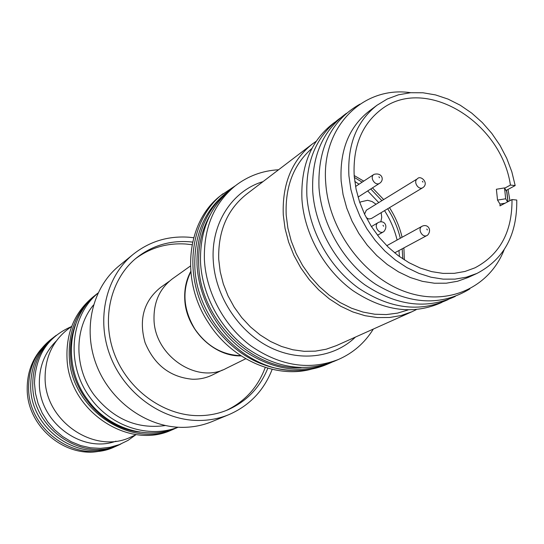 <?xml version="1.0" encoding="UTF-8"?>
<svg xmlns="http://www.w3.org/2000/svg" width="544" height="544" viewBox="0 0 544 544"><rect width="100%" height="100%" fill="white"/><g stroke="black" fill="none" stroke-linecap="round" stroke-linejoin="round"><path stroke-width="0.82" d="M301.131 367.615C251.886 370.634 200.015 319.376 198.716 264.846C197.955 246.208 201.797 229.514 210.242 214.771M41.602 348.548C31.967 359.754 27.166 373.123 27.2 388.654C26.683 427.258 67.164 460.034 102.442 450.514M52.074 338.524C36.659 350.411 28.839 366.67 28.614 387.294C27.758 431.61 79.594 465.562 116.232 446.053M54.216 336.872C38.76 348.806 30.926 365.133 30.709 385.839C29.866 430.358 81.913 464.508 118.708 444.951M56.182 335.349C40.752 347.337 32.939 363.698 32.735 384.431C31.912 429.087 84.034 463.427 120.979 443.952M71.216 326.686C47.641 337.015 35.401 355.858 34.483 383.214L35.489 393.462L38.087 403.512L42.228 413.086L47.79 421.933L54.624 429.801L62.546 436.472L71.325 441.782L80.73 445.59L90.494 447.794L100.361 448.358L110.058 447.284L119.347 444.604L127.983 440.416L135.742 434.833M56.256 341.047C44.989 352.186 39.345 366.132 39.345 382.888C38.814 421.879 81.6 453.852 116.001 441.17M71.706 326.305L67.354 329.637C52.646 341.462 45.227 357.415 45.104 377.502C44.418 421.212 95.037 455.212 131.396 436.784L136.313 434.581M96.397 294.324L92.902 297.085C74.474 312.514 65.858 333.234 67.048 359.237C69.244 411.441 129.214 450.561 172.203 429.76L176.181 428.04M95.248 295.222C76.745 310.712 68.095 331.527 69.306 357.666C71.536 410.135 131.798 449.466 174.957 428.584M75.63 324.149C71.482 334.676 69.829 345.841 70.672 357.639C72.835 394.781 104.761 428.767 140.073 432.154M165.356 425.537C137.285 429.406 113.58 419.268 94.234 395.121C73.909 368.104 73.916 328.644 93.466 305.041M177.936 427.224C148.736 438.722 110.84 426.564 90.426 398.004C65.668 365.418 69.809 316.506 97.947 293.168M98.015 293.026L97.417 293.495C67.558 315.989 62.206 366.316 87.584 399.636C108.555 429.039 148.111 440.735 177.5 427.489L178.099 427.237M169.368 281.228L160.371 287.613C143.738 301.199 138.632 319.518 145.051 342.577C154.292 364.868 170.048 377.087 192.318 379.229C199.539 379.413 206.278 377.971 212.541 374.898L222.367 370.049M192.596 242.094L188.999 241.74C169.476 240.441 152.096 245.725 136.843 257.598C110.867 278.344 100.973 318.498 114.417 353.96C127.765 389.45 162.744 415.12 197.268 415.643C208.053 415.806 218.239 413.868 227.827 409.836C246.643 401.472 259.978 387.586 267.832 368.2M226.114 410.536C244.868 401.635 257.917 387.26 265.261 367.424M192.059 244.725L185.966 244.032C167.232 242.787 150.416 247.67 135.517 258.692M193.664 237.735L188.782 237.211C167.96 235.797 149.45 241.488 133.246 254.286C106.114 276.284 95.914 318.566 110.194 355.824C124.372 393.115 161.221 419.982 197.499 420.471C208.617 420.621 219.13 418.656 229.044 414.576C249.553 405.6 263.928 390.517 272.177 369.328M133.246 254.286L119.095 265.832C92.555 287.354 82.511 328.522 96.342 364.704C110.065 400.921 145.921 426.952 181.336 427.346C192.188 427.475 202.463 425.537 212.16 421.546L229.044 414.576M241.121 355.892C213.302 356.748 185.436 328.712 184.742 298.704C184.348 288.728 186.347 279.643 190.74 271.449M245.752 358.748L226.236 368.37C197.132 384.554 154.163 355.708 154 318.934C153.796 301.594 159.997 288.17 172.625 278.664L190.427 266.016M240.781 355.667C222.013 354.953 206.693 346.066 194.834 329.011C183.206 309.454 181.852 290.401 190.774 271.85M235.396 185.735L220.81 195.5C186.64 221.224 179.976 280.425 208.617 323.075C231.989 359.958 276.576 379.08 312.004 369.009M223.115 193.671C188.85 219.463 182.186 278.882 210.943 321.708C232.281 352.396 259.474 368.642 292.522 370.45C244.174 369.607 196.16 319.063 194.82 266.288C194.14 235.314 204.292 211.133 225.27 193.746L229.425 190.509M402.193 248.812L402.778 258.883M354.763 181.431L359.047 184.192M367.683 190.944L378.753 202.592M384.533 210.637C390.402 219.81 394.59 229.602 397.1 240.02M398.956 250.546L399.439 256.557M359.808 202.606L360.849 201.844L367.628 200.294L372.035 201.525L376.06 204.245M381.167 212.663L381.725 217.43L380.82 221.864M366.33 210.236L364.548 214.159M366.323 217.716L368.805 219.014L371.409 218.511M507.953 201.695L506.532 190.23L515.182 185.565L511.809 171.741L506.716 158.256L499.997 145.384L491.803 133.402L482.31 122.563L471.716 113.098L460.231 105.223L448.106 99.117L435.588 94.928L422.96 92.772L410.496 92.725L398.48 94.812L387.199 99.028L376.924 105.298C356.68 121.312 347.344 144.806 348.915 175.787L350.866 189.441L354.579 203.048L359.978 216.301L366.948 228.908L375.333 240.584L384.941 251.083L395.563 260.161L406.953 267.634L418.86 273.353L431.018 277.209L443.163 279.14L455.042 279.12L466.412 277.182L477.04 273.387C503.989 259.209 517.228 234.763 516.759 200.042L511.999 199.566L499.984 205.877L499.997 204.048L505.002 203.238M511.999 199.566C512.264 231.798 499.929 254.551 474.994 267.818L464.998 271.449L454.301 273.333L443.115 273.401L431.678 271.633L420.22 268.042L409 262.698L398.262 255.687L388.246 247.166L379.182 237.306L371.273 226.324L364.698 214.465L359.598 201.994L356.082 189.183L354.226 176.324C352.716 147.002 361.59 124.814 380.848 109.752C424.68 74.943 501.065 121.428 510.428 185.069L504.676 188.19M403.9 247.894L404.342 259.903M504.519 187.911L496.386 189.258L497.536 200.097L505.682 198.771L504.519 187.911L506.913 191.984L508.035 201.647M477.04 273.387L468.105 277.494L457.545 281.262L446.264 283.2L434.472 283.234L422.416 281.343L410.36 277.549L398.562 271.905L387.274 264.52L376.754 255.544L367.241 245.174L358.945 233.621L352.056 221.156L346.725 208.039L343.06 194.575L341.142 181.057C339.64 150.382 348.942 127.099 369.056 111.187L376.924 105.298M504.125 249.778C489.457 287.402 448.181 306.66 406.212 292.04C364.249 277.698 329.011 230.432 325.781 183.614C320.763 127.303 362.807 85.524 410.706 92.704M508.042 189.414L509.912 200.661M469.853 288.898C441.436 306.272 410.06 304.728 375.727 284.26C344.332 263.609 321.681 225.026 318.988 187.646C317.676 148.213 331.337 120.374 359.972 104.135M455.321 296.392C426.666 309.686 396.494 305.83 364.8 284.818C335.73 263.833 315.275 227.31 312.752 191.957C311.331 156.815 322.565 130.601 346.446 113.315M448.229 299.554C419.716 312.671 389.762 308.822 358.367 288C329.562 267.206 309.339 231.044 306.884 196.01C305.51 161.248 316.642 135.259 340.286 118.041M441.898 302.389C413.508 315.18 383.792 311.229 352.757 290.53C324.278 269.878 304.348 234.104 301.94 199.43C300.608 165.165 311.549 139.441 334.771 122.25M408.034 309.958L397.474 313.133L386.308 314.575L374.762 314.228L363.045 312.086L351.41 308.169L340.095 302.532L329.331 295.297L319.355 286.586L310.379 276.576L302.593 265.492L296.167 253.545L291.23 240.999L287.885 228.12L286.198 215.179C285.015 186.708 293.597 164.444 311.95 148.39M416.316 309.618L412.073 311.698L401.159 315.52L389.538 317.499L377.434 317.574L365.106 315.71L352.804 311.93L340.802 306.286L329.351 298.901L318.716 289.904L309.128 279.494L300.798 267.893L293.923 255.347L288.64 242.148L285.07 228.575L283.281 214.928C282.105 184.151 291.761 160.534 312.242 144.078L316.207 141.27M373.327 329.066C364.786 342.87 353.158 353.008 338.443 359.468C309.726 370.586 280.677 366.166 251.294 346.208C224.312 326.332 206.067 292.584 204.388 259.549C203.64 228.086 213.874 203.558 235.103 185.966C247.833 176.072 262.33 170.666 278.589 169.755M338.443 359.468L333.785 361.461C305.198 372.524 276.304 368.152 247.098 348.344C220.279 328.61 202.171 295.093 200.518 262.269C199.798 231.01 210.004 206.618 231.132 189.108L235.103 185.966M331.616 362.352L329.569 363.263C301.104 374.279 272.354 369.947 243.311 350.275C216.641 330.677 198.642 297.371 197.023 264.738C196.33 233.648 206.496 209.386 227.535 191.95M329.569 363.263L326.91 364.398C316.207 368.948 304.749 370.967 292.522 370.45M506.532 190.23L505.934 190.325M515.182 185.565L510.428 185.069M354.164 175.528L363.725 181.118M372.47 187.87L383.663 199.566M389.49 207.665C395.406 216.9 399.609 226.766 402.091 237.272M505.682 198.771L507.559 201.899M497.536 200.097L499.997 204.048M354.314 177.392L362.114 182.179M370.763 188.965L381.868 200.668M387.675 208.753C393.564 217.96 397.773 227.793 400.309 238.252M358.054 197.105L379.678 183.253C375.19 186.449 369.22 177.201 373.952 174.386L373.986 174.372M427.4 235.266L427.067 235.477C422.593 238.184 417.275 229.194 421.729 226.46L422.022 226.284C427.754 223.428 432.249 229.901 427.625 235.13M422.994 187.564L422.858 187.646C418.479 190.59 412.835 181.512 417.377 178.82L417.466 178.765C420.342 174.76 429.352 182.872 423.048 187.53L371.28 218.593M383.778 231.642L383.547 231.785C378.944 234.736 373.327 225.515 378.012 222.693L378.189 222.584C383.765 219.592 388.783 225.583 383.86 231.594L377.529 235.226M378.916 176.78L379.535 177.738L378.916 176.78M426.782 229.017L427.394 229.969L426.782 229.017M422.368 181.213L422.974 182.152L422.368 181.213M383.003 225.284L383.629 226.243L383.003 225.284M412.073 311.698L336.396 345.617L326.223 349.207L315.432 351.132L304.239 351.329L292.869 349.772L281.561 346.474L270.558 341.496L260.1 334.92L250.417 326.89L241.713 317.56L234.199 307.142L228.018 295.854L223.326 283.941L220.204 271.667L218.722 259.298C218.001 231.356 227.202 209.712 246.31 194.371L312.242 144.078M355.463 337.069C333.846 358.095 298.568 362.42 267.974 346.324C237.395 330.249 214.996 295.038 213.234 260.168C210.99 223.135 232.397 190.733 263.024 181.621M355.558 186.49L373.993 174.366C382.038 172.203 384.649 179.928 379.705 183.24M394.645 252.858L427.53 235.192M371.43 226.569L378.189 222.584M366.234 210.29L417.466 178.765M386.77 245.711L422.022 226.284M359.781 202.524L360.849 201.844"/></g></svg>
